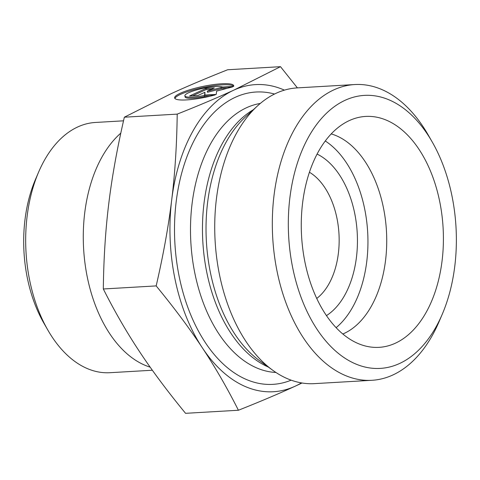 <?xml version="1.0" encoding="UTF-8"?>
<svg xmlns="http://www.w3.org/2000/svg" width="480" height="480" viewBox="0 0 480 480"><rect width="100%" height="100%" fill="white"/><g stroke="black" fill="none" stroke-linecap="round" stroke-linejoin="round"><path stroke-width="0.72" d="M215.202 94.89A30.15 5.55 168.3 0 1 174.636 97.938A30.15 5.55 168.3 0 1 203.046 86.4A30.15 5.55 168.3 0 1 233.694 85.734A30.15 5.55 168.3 0 1 233.616 86.43L222.624 87.066A19.704 3.624 -11.7 0 0 200.94 88.83A19.704 3.624 -11.7 0 0 184.872 95.826A19.704 3.624 -11.7 0 0 204.21 95.526L215.202 94.89M233.658 86.31A30.15 5.55 -11.7 0 0 203.268 87.498A30.15 5.55 -11.7 0 0 174.9 98.46M209.568 96.324L204.438 96.624A19.704 3.624 168.3 0 1 185.1 96.924L184.872 95.826M204.21 95.526L204.438 96.624M197.91 95.484L189.582 95.97L205.95 88.452L214.278 87.966L207.264 91.188L220.938 87.576L232.596 86.898L216.636 91.11L216.228 94.416L204.57 95.094L204.918 92.262L197.91 95.484M204.918 92.262L204.936 95.076M227.196 88.326L221.166 88.674L207.492 92.28L207.264 91.188M220.938 87.576L221.166 88.674M211.512 89.238L206.178 89.544L192.576 95.796M205.95 88.452L206.178 89.544M302.04 382.998L295.146 386.208A153.822 94.278 86.7 0 0 301.44 382.896M238.416 410.244C227.094 387.804 215.064 366.984 202.32 347.784A153.822 94.278 86.7 0 0 295.092 386.232C279.174 393.558 260.286 401.562 238.416 410.244L185.562 413.322C167.46 391.272 152.076 370.65 139.41 351.444C126.672 332.238 114.636 311.418 103.314 288.978C103.686 258.444 105.516 229.914 108.804 203.382C112.014 176.85 117.198 148.122 124.35 117.198L170.964 93.768C186.882 86.442 205.776 78.438 227.64 69.756L280.494 66.678L297.402 87.882M156.168 285.906C163.32 254.976 168.504 226.248 171.72 199.722A153.822 94.278 86.7 0 0 202.32 347.784C189.654 328.578 174.27 307.95 156.168 285.906L103.314 288.978M284.406 90.132A153.822 94.278 86.7 0 0 233.88 90.108L280.494 66.678M171.72 199.722C175.002 173.184 176.832 144.654 177.204 114.12C199.074 105.438 217.962 97.434 233.88 90.108A153.822 94.278 86.7 0 0 171.72 199.722M177.204 114.12L124.35 117.198M342.84 333.996A102.546 62.85 86.7 0 0 344.148 333.42A102.546 62.85 86.7 0 0 386.388 229.956A102.546 62.85 86.7 0 0 331.2 133.908M349.29 120.594A115.65 70.884 -93.3 0 1 354.048 118.698A115.65 70.884 -93.3 0 1 440.346 204.852A115.65 70.884 -93.3 0 1 395.388 343.2A115.65 70.884 -93.3 0 1 367.296 346.446A115.65 70.884 -93.3 0 1 301.854 240.048A115.65 70.884 -93.3 0 1 349.29 120.594M316.752 298.446A68.364 41.898 86.7 0 0 338.976 233.838A68.364 41.898 86.7 0 0 309.414 172.242M317.076 154.074A85.458 52.374 -93.3 0 1 357.216 232.776A85.458 52.374 -93.3 0 1 326.472 315.6M336.126 327.66A102.546 62.85 86.7 0 0 367.674 232.17A102.546 62.85 86.7 0 0 325.266 140.976M371.952 380.292L314.358 383.64A148.122 90.786 -93.3 0 1 272.862 370.344A148.122 90.786 -93.3 0 1 215.124 241.044A148.122 90.786 -93.3 0 1 257.478 105.918A148.122 90.786 -93.3 0 1 297.156 87.9L354.75 84.546A148.122 90.786 86.7 0 0 272.718 237.69A148.122 90.786 86.7 0 0 371.952 380.292A148.122 90.786 86.7 0 0 392.874 374.976A148.122 90.786 86.7 0 0 439.08 321.654L442.242 314.268A136.728 83.802 -93.3 0 1 399.588 363.486A136.728 83.802 -93.3 0 1 297.774 287.64A136.728 83.802 -93.3 0 1 322.932 116.868A136.728 83.802 -93.3 0 1 432.222 141.972A136.728 83.802 -93.3 0 1 442.242 314.268M432.222 141.972L428.226 135.006A148.122 90.786 86.7 0 0 354.75 84.546M120.804 133.14A125.334 76.818 86.7 0 0 84.852 262.218A125.334 76.818 86.7 0 0 150.162 367.158M152.352 370.236L109.986 372.702A125.334 76.818 -93.3 0 1 47.814 330.012A125.334 76.818 -93.3 0 1 38.628 172.074A125.334 76.818 -93.3 0 1 77.724 126.96A125.334 76.818 -93.3 0 1 95.424 122.46L123.522 120.822M38.628 172.074L35.46 179.46A113.94 69.834 86.7 0 0 43.812 323.04L47.814 330.012M274.518 94.038A146.412 89.736 86.7 0 0 174.9 243.384A146.412 89.736 86.7 0 0 291.162 380.166M275.928 372.468A135.018 82.752 -93.3 0 1 190.86 242.454A135.018 82.752 -93.3 0 1 260.28 103.452M253.344 109.716A135.018 82.752 86.7 0 0 202.83 241.758A135.018 82.752 86.7 0 0 268.314 367.05M272.862 370.344L259.614 360.75A136.548 83.688 -93.3 0 1 206.394 241.548A136.548 83.688 -93.3 0 1 245.436 116.982L257.478 105.918M107.346 216.24A113.76 69.72 86.7 0 0 106.866 221.076"/></g></svg>
